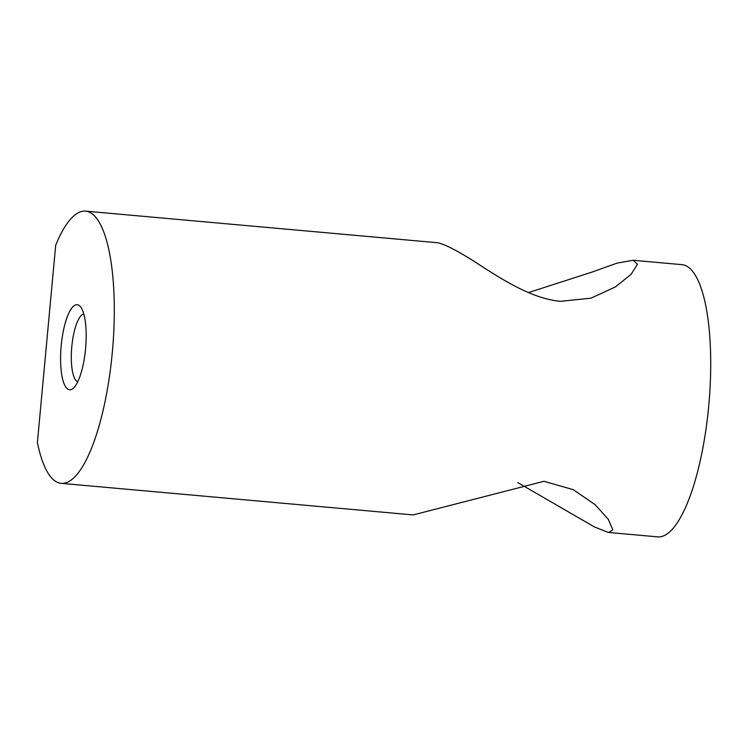 <?xml version="1.0" encoding="UTF-8"?>
<svg xmlns="http://www.w3.org/2000/svg" width="748" height="748" viewBox="0 0 748 748"><rect width="100%" height="100%" fill="white"/><g stroke="black" fill="none" stroke-linecap="round" stroke-linejoin="round"><path stroke-width="1.12" d="M55.698 245.204L37.4 442.479A136.641 39.242 -84.9 0 0 61.168 483.339A136.641 39.242 -84.9 0 0 112.396 351.457A136.641 39.242 -84.9 0 0 86.001 211.188A136.641 39.242 -84.9 0 0 85.59 211.142A136.641 39.242 -84.9 0 0 55.698 245.204M69.433 389.755A42.701 12.267 -84.9 0 0 73.398 388.147A42.701 12.267 -84.9 0 0 85.599 348.334A42.701 12.267 -84.9 0 0 80.681 306.998A42.701 12.267 -84.9 0 0 61.916 339.489A42.701 12.267 -84.9 0 0 69.433 389.755M77.708 381.817A34.165 9.808 95.1 0 1 71.761 347.091A34.165 9.808 95.1 0 1 83.795 313.982M528.471 292.59L591.967 272.104L617.1 263.118L633.107 260.276L682.008 264.661A136.641 39.242 95.1 0 1 682.419 264.708A136.641 39.242 95.1 0 1 708.814 404.977A136.641 39.242 95.1 0 1 657.576 536.858L608.283 532.426L594.323 526.882L517.803 482.61M61.168 483.339L413.158 514.923L544.002 481.291L573.267 489.669L595.09 504.666L608.32 519.355L612.836 529.902L608.685 532.464M633.107 260.276L637.483 264.222L631.041 274.423L615.286 286.98L591.032 298.162L560.701 301.304C534.306 299.2 506.359 281.912 485.359 268.663C462.881 253.675 447.089 245.045 437.982 242.773L85.59 211.142"/></g></svg>

